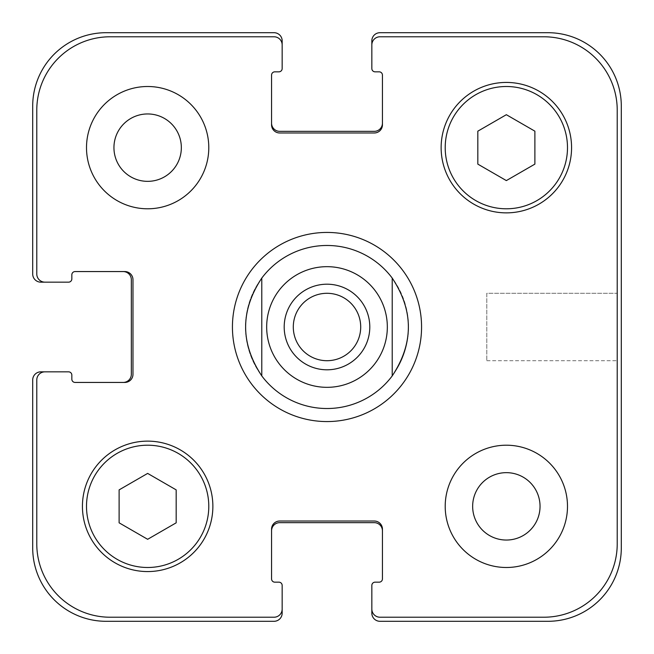 <?xml version="1.0" encoding="UTF-8"?>
<svg xmlns="http://www.w3.org/2000/svg" width="654" height="654" viewBox="0 0 654 654"><rect width="100%" height="100%" fill="white"/><g stroke="black" fill="none" stroke-linecap="round" stroke-linejoin="round"><path stroke-width="0.49" stroke-dasharray="3.27 2.45" d="M360.706 327A33.706 33.706 0 0 1 310.151 356.185A33.706 33.706 0 0 1 310.151 297.815A33.706 33.706 0 0 1 360.706 327A33.706 33.706 0 0 1 327 360.706A33.706 33.706 0 0 1 293.294 327A33.706 33.706 0 0 1 327 293.294A33.706 33.706 0 0 1 360.706 327A33.706 33.706 0 0 0 310.151 297.815A33.706 33.706 0 0 0 310.151 356.185A33.706 33.706 0 0 0 360.706 327M369.796 327A42.796 42.796 0 0 1 305.598 364.065A42.796 42.796 0 0 1 305.598 289.935A42.796 42.796 0 0 1 369.796 327A42.796 42.796 0 0 0 305.598 289.935A42.796 42.796 0 0 0 305.598 364.065A42.796 42.796 0 0 0 369.796 327A42.796 42.796 0 0 0 305.598 289.935A42.796 42.796 0 0 0 305.598 364.065A42.796 42.796 0 0 0 369.796 327M261.78 278.089L261.78 375.911L261.78 278.089C240.247 310.699 240.247 343.301 261.78 375.911A81.521 81.521 0 0 1 261.78 278.089A81.521 81.521 0 0 1 392.22 278.089L392.22 375.911L392.22 278.089A81.521 81.521 0 0 1 392.22 375.911L398.327 366.485L404.344 352.784L407.753 338.208L408.521 327L407.753 315.792L404.344 301.216L398.327 287.515L392.22 278.089M392.22 375.911A81.521 81.521 0 0 1 261.78 375.911M421.568 327A94.568 94.568 0 0 0 279.716 245.103A94.568 94.568 0 0 0 279.716 408.897A94.568 94.568 0 0 0 421.568 327A94.568 94.568 0 0 0 279.716 245.103A94.568 94.568 0 0 0 279.716 408.897A94.568 94.568 0 0 0 421.568 327M408.521 327A81.521 81.521 0 0 0 286.239 256.401A81.521 81.521 0 0 0 286.239 397.599A81.521 81.521 0 0 0 408.521 327M327 421.568A94.568 94.568 0 0 1 245.103 279.716A94.568 94.568 0 0 1 408.897 279.716A94.568 94.568 0 0 1 327 421.568M617.221 293.294L617.221 360.706L617.221 293.294L617.221 360.706L617.221 293.294L486.789 293.294L486.789 360.706L486.789 293.294L617.221 293.294M486.789 293.294L486.789 360.706L486.789 293.294M208.79 147.649A61.141 61.141 0 0 0 117.074 94.699A61.141 61.141 0 0 0 117.074 200.598A61.141 61.141 0 0 0 208.79 147.649A61.141 61.141 0 0 0 117.074 94.699A61.141 61.141 0 0 0 117.074 200.598A61.141 61.141 0 0 0 208.79 147.649A61.141 61.141 0 0 0 117.074 94.699A61.141 61.141 0 0 0 117.074 200.598A61.141 61.141 0 0 0 208.79 147.649M113.943 147.649A33.706 33.706 0 0 1 164.497 118.464A33.706 33.706 0 0 1 164.497 176.833A33.706 33.706 0 0 1 113.943 147.649M567.492 506.351A61.141 61.141 0 0 0 475.777 453.402A61.141 61.141 0 0 0 475.777 559.301A61.141 61.141 0 0 0 567.492 506.351A61.141 61.141 0 0 0 475.777 453.402A61.141 61.141 0 0 0 475.777 559.301A61.141 61.141 0 0 0 567.492 506.351A61.141 61.141 0 0 0 475.777 453.402A61.141 61.141 0 0 0 475.777 559.301A61.141 61.141 0 0 0 567.492 506.351M472.654 506.351A33.706 33.706 0 0 1 523.2 477.167A33.706 33.706 0 0 1 523.2 535.536A33.706 33.706 0 0 1 472.654 506.351M147.649 539.297L176.179 522.824L176.179 489.879L147.649 473.406L119.118 489.879L119.118 522.824L147.649 539.297L176.179 522.824L176.179 489.879L147.649 473.406L119.118 489.879L119.118 522.824L147.649 539.297L176.179 522.824L176.179 489.879L147.649 473.406L119.118 489.879L119.118 522.824L147.649 539.297M506.351 180.594L534.882 164.121L534.882 131.176L506.351 114.703L477.821 131.176L477.821 164.121L506.351 180.594L534.882 164.121L534.882 131.176L506.351 114.703L477.821 131.176L477.821 164.121L506.351 180.594L534.882 164.121L534.882 131.176L506.351 114.703L477.821 131.176L477.821 164.121L506.351 180.594M208.79 506.351A61.141 61.141 0 0 0 117.074 453.402A61.141 61.141 0 0 0 117.074 559.301A61.141 61.141 0 0 0 208.79 506.351A61.141 61.141 0 0 1 117.074 559.301A61.141 61.141 0 0 1 117.074 453.402A61.141 61.141 0 0 1 208.79 506.351A61.141 61.141 0 0 0 117.074 453.402A61.141 61.141 0 0 0 117.074 559.301A61.141 61.141 0 0 0 208.79 506.351M212.869 506.351A65.22 65.22 0 0 0 115.039 449.87A65.22 65.22 0 0 0 115.039 562.832A65.22 65.22 0 0 0 212.869 506.351A65.22 65.22 0 0 0 115.039 449.87A65.22 65.22 0 0 0 115.039 562.832A65.22 65.22 0 0 0 212.869 506.351A65.22 65.22 0 0 0 115.039 449.87A65.22 65.22 0 0 0 115.039 562.832A65.22 65.22 0 0 0 212.869 506.351M567.492 147.649A61.141 61.141 0 0 0 475.777 94.699A61.141 61.141 0 0 0 475.777 200.598A61.141 61.141 0 0 0 567.492 147.649A61.141 61.141 0 0 1 475.777 200.598A61.141 61.141 0 0 1 475.777 94.699A61.141 61.141 0 0 1 567.492 147.649A61.141 61.141 0 0 0 475.777 94.699A61.141 61.141 0 0 0 475.777 200.598A61.141 61.141 0 0 0 567.492 147.649M571.571 147.649A65.22 65.22 0 0 0 473.741 91.168A65.22 65.22 0 0 0 473.741 204.13A65.22 65.22 0 0 0 571.571 147.649A65.22 65.22 0 0 0 473.741 91.168A65.22 65.22 0 0 0 473.741 204.13A65.22 65.22 0 0 0 571.571 147.649A65.22 65.22 0 0 0 473.741 91.168A65.22 65.22 0 0 0 473.741 204.13A65.22 65.22 0 0 0 571.571 147.649M617.221 110.15A73.371 73.371 0 0 0 543.85 36.779L379.99 36.779A8.15 8.15 0 0 0 371.84 44.93L371.84 68.572A3.262 3.262 0 0 0 375.102 71.834L379.173 71.834A3.262 3.262 0 0 1 382.435 75.096L382.435 124.824A8.15 8.15 0 0 1 374.284 132.975L279.716 132.975A8.15 8.15 0 0 1 271.565 124.824L271.565 75.096A3.262 3.262 0 0 1 274.827 71.834L278.898 71.834A3.262 3.262 0 0 0 282.16 68.572L282.16 44.93A8.15 8.15 0 0 0 274.01 36.779L110.15 36.779A73.371 73.371 0 0 0 36.779 110.15L36.779 274.01A8.15 8.15 0 0 0 44.93 282.16L68.572 282.16A3.262 3.262 0 0 0 71.834 278.898L71.834 274.827A3.262 3.262 0 0 1 75.096 271.565L124.824 271.565A8.15 8.15 0 0 1 132.975 279.716L132.975 374.284A8.15 8.15 0 0 1 124.824 382.435L75.096 382.435A3.262 3.262 0 0 1 71.834 379.173L71.834 375.102A3.262 3.262 0 0 0 68.572 371.84L44.93 371.84A8.15 8.15 0 0 0 36.779 379.99L36.779 543.85A73.371 73.371 0 0 0 110.15 617.221L274.01 617.221A8.15 8.15 0 0 0 282.16 609.07L282.16 585.428A3.262 3.262 0 0 0 278.898 582.166L274.827 582.166A3.262 3.262 0 0 1 271.565 578.904L271.565 529.176A8.15 8.15 0 0 1 279.716 521.025L374.284 521.025A8.15 8.15 0 0 1 382.435 529.176L382.435 578.904A3.262 3.262 0 0 1 379.173 582.166L375.102 582.166A3.262 3.262 0 0 0 371.84 585.428L371.84 609.07A8.15 8.15 0 0 0 379.99 617.221L543.85 617.221A73.371 73.371 0 0 0 617.221 543.85L617.221 110.15L617.221 543.85A73.371 73.371 0 0 1 543.85 617.221L379.99 617.221A8.15 8.15 0 0 1 371.84 609.07A8.15 8.15 0 0 0 379.99 617.221L543.85 617.221A73.371 73.371 0 0 0 617.221 543.85L617.221 110.15A73.371 73.371 0 0 0 543.85 36.779A73.371 73.371 0 0 1 617.221 110.15M379.99 36.779L543.85 36.779L379.99 36.779A8.15 8.15 0 0 0 371.84 44.93A8.15 8.15 0 0 1 379.99 36.779M382.435 123.189L382.435 124.824A8.15 8.15 0 0 1 374.284 132.975A8.15 8.15 0 0 0 382.435 124.824L382.435 123.189A8.15 8.15 0 0 1 374.284 131.34L279.716 131.34A8.15 8.15 0 0 1 271.565 123.189L271.565 124.824A8.15 8.15 0 0 0 279.716 132.975L374.284 132.975L279.716 132.975A8.15 8.15 0 0 1 271.565 124.824L271.565 123.189M274.01 36.779A8.15 8.15 0 0 1 282.16 44.93A8.15 8.15 0 0 0 274.01 36.779L110.15 36.779L274.01 36.779M36.779 110.15A73.371 73.371 0 0 1 110.15 36.779A73.371 73.371 0 0 0 36.779 110.15L36.779 274.01L36.779 110.15M44.93 282.16A8.15 8.15 0 0 1 36.779 274.01A8.15 8.15 0 0 0 44.93 282.16L40.85 282.16A8.15 8.15 0 0 1 32.7 274.01L32.7 106.071A73.371 73.371 0 0 1 106.071 32.7L274.01 32.7A8.15 8.15 0 0 1 282.16 40.85L282.16 44.93M123.189 271.565L124.824 271.565A8.15 8.15 0 0 1 132.975 279.716A8.15 8.15 0 0 0 124.824 271.565L123.189 271.565A8.15 8.15 0 0 1 131.34 279.716L131.34 374.284A8.15 8.15 0 0 1 123.189 382.435L124.824 382.435A8.15 8.15 0 0 0 132.975 374.284L132.975 279.716L132.975 374.284A8.15 8.15 0 0 1 124.824 382.435L123.189 382.435M36.779 379.99A8.15 8.15 0 0 1 44.93 371.84A8.15 8.15 0 0 0 36.779 379.99L36.779 543.85L36.779 379.99M110.15 617.221A73.371 73.371 0 0 1 36.779 543.85A73.371 73.371 0 0 0 110.15 617.221L274.01 617.221L110.15 617.221M282.16 609.07A8.15 8.15 0 0 1 274.01 617.221A8.15 8.15 0 0 0 282.16 609.07L282.16 613.15A8.15 8.15 0 0 1 274.01 621.3L106.071 621.3A73.371 73.371 0 0 1 32.7 547.929L32.7 379.99A8.15 8.15 0 0 1 40.85 371.84L44.93 371.84M279.716 521.025A8.15 8.15 0 0 0 271.565 529.176L271.565 530.811L271.565 529.176A8.15 8.15 0 0 1 279.716 521.025L374.284 521.025L279.716 521.025M382.435 529.176A8.15 8.15 0 0 0 374.284 521.025A8.15 8.15 0 0 1 382.435 529.176L382.435 530.811L382.435 529.176M371.84 609.07L371.84 613.15A8.15 8.15 0 0 0 379.99 621.3L547.929 621.3A73.371 73.371 0 0 0 621.3 547.929L621.3 106.071A73.371 73.371 0 0 0 547.929 32.7L379.99 32.7A8.15 8.15 0 0 0 371.84 40.85L371.84 44.93M271.565 530.811A8.15 8.15 0 0 1 279.716 522.66L374.284 522.66A8.15 8.15 0 0 1 382.435 530.811M375.265 290.801A60.331 60.331 0 0 1 387.332 327M486.789 360.706L617.221 360.706L486.789 360.706"/><path stroke-width="0.98" d="M293.294 327A33.706 33.706 0 0 0 327 360.706A33.706 33.706 0 0 0 360.706 327A33.706 33.706 0 0 0 327 293.294A33.706 33.706 0 0 0 293.294 327M369.796 327A42.796 42.796 0 0 1 305.598 364.065A42.796 42.796 0 0 1 305.598 289.935A42.796 42.796 0 0 1 369.796 327M261.78 375.911A81.521 81.521 0 0 0 327 408.521A81.521 81.521 0 0 1 261.78 375.911C240.247 343.301 240.247 310.699 261.78 278.089L261.78 375.911L261.78 278.089A81.521 81.521 0 0 1 392.22 278.089L392.22 375.911L392.22 278.089C413.753 310.699 413.753 343.301 392.22 375.911A81.521 81.521 0 0 1 327 408.521A81.521 81.521 0 0 0 392.22 375.911M392.22 278.089A81.521 81.521 0 0 0 261.78 278.089M327 421.568A94.568 94.568 0 0 1 245.103 279.716A94.568 94.568 0 0 1 408.897 279.716A94.568 94.568 0 0 1 327 421.568M113.943 147.649A33.706 33.706 0 0 0 164.497 176.833A33.706 33.706 0 0 0 164.497 118.464A33.706 33.706 0 0 0 113.943 147.649M208.79 147.649A61.141 61.141 0 0 1 117.074 200.598A61.141 61.141 0 0 1 117.074 94.699A61.141 61.141 0 0 1 208.79 147.649M472.654 506.351A33.706 33.706 0 0 0 523.2 535.536A33.706 33.706 0 0 0 523.2 477.167A33.706 33.706 0 0 0 472.654 506.351M567.492 506.351A61.141 61.141 0 0 1 475.777 559.301A61.141 61.141 0 0 1 475.777 453.402A61.141 61.141 0 0 1 567.492 506.351M176.179 522.824L147.649 539.297L119.118 522.824L119.118 489.879L147.649 473.406L176.179 489.879L176.179 522.824M534.882 164.121L506.351 180.594L477.821 164.121L477.821 131.176L506.351 114.703L534.882 131.176L534.882 164.121M208.79 506.351A61.141 61.141 0 0 0 117.074 453.402A61.141 61.141 0 0 0 117.074 559.301A61.141 61.141 0 0 0 208.79 506.351M212.869 506.351A65.22 65.22 0 0 1 115.039 562.832A65.22 65.22 0 0 1 115.039 449.87A65.22 65.22 0 0 1 212.869 506.351M567.492 147.649A61.141 61.141 0 0 0 475.777 94.699A61.141 61.141 0 0 0 475.777 200.598A61.141 61.141 0 0 0 567.492 147.649M571.571 147.649A65.22 65.22 0 0 1 473.741 204.13A65.22 65.22 0 0 1 473.741 91.168A65.22 65.22 0 0 1 571.571 147.649M617.221 110.15A73.371 73.371 0 0 0 543.85 36.779L379.99 36.779A8.15 8.15 0 0 0 371.84 44.93L371.84 68.572A3.262 3.262 0 0 0 375.102 71.834L379.173 71.834A3.262 3.262 0 0 1 382.435 75.096L382.435 124.824A8.15 8.15 0 0 1 374.284 132.975L279.716 132.975A8.15 8.15 0 0 1 271.565 124.824L271.565 75.096A3.262 3.262 0 0 1 274.827 71.834L278.898 71.834A3.262 3.262 0 0 0 282.16 68.572L282.16 44.93A8.15 8.15 0 0 0 274.01 36.779L110.15 36.779A73.371 73.371 0 0 0 36.779 110.15L36.779 274.01A8.15 8.15 0 0 0 44.93 282.16L68.572 282.16A3.262 3.262 0 0 0 71.834 278.898L71.834 274.827A3.262 3.262 0 0 1 75.096 271.565L124.824 271.565A8.15 8.15 0 0 1 132.975 279.716L132.975 374.284A8.15 8.15 0 0 1 124.824 382.435L75.096 382.435A3.262 3.262 0 0 1 71.834 379.173L71.834 375.102A3.262 3.262 0 0 0 68.572 371.84L44.93 371.84A8.15 8.15 0 0 0 36.779 379.99L36.779 543.85A73.371 73.371 0 0 0 110.15 617.221L274.01 617.221A8.15 8.15 0 0 0 282.16 609.07L282.16 585.428A3.262 3.262 0 0 0 278.898 582.166L274.827 582.166A3.262 3.262 0 0 1 271.565 578.904L271.565 529.176A8.15 8.15 0 0 1 279.716 521.025L374.284 521.025A8.15 8.15 0 0 1 382.435 529.176L382.435 578.904A3.262 3.262 0 0 1 379.173 582.166L375.102 582.166A3.262 3.262 0 0 0 371.84 585.428L371.84 609.07A8.15 8.15 0 0 0 379.99 617.221L543.85 617.221A73.371 73.371 0 0 0 617.221 543.85L617.221 110.15M271.565 123.189A8.15 8.15 0 0 0 279.716 131.34L374.284 131.34A8.15 8.15 0 0 0 382.435 123.189M371.84 44.93L371.84 40.85A8.15 8.15 0 0 1 379.99 32.7L547.929 32.7A73.371 73.371 0 0 1 621.3 106.071L621.3 547.929A73.371 73.371 0 0 1 547.929 621.3L379.99 621.3A8.15 8.15 0 0 1 371.84 613.15L371.84 609.07M382.435 530.811A8.15 8.15 0 0 0 374.284 522.66L279.716 522.66A8.15 8.15 0 0 0 271.565 530.811M282.16 609.07L282.16 613.15A8.15 8.15 0 0 1 274.01 621.3L106.071 621.3A73.371 73.371 0 0 1 32.7 547.929L32.7 379.99A8.15 8.15 0 0 1 40.85 371.84L44.93 371.84M123.189 382.435A8.15 8.15 0 0 0 131.34 374.284L131.34 279.716A8.15 8.15 0 0 0 123.189 271.565M44.93 282.16L40.85 282.16A8.15 8.15 0 0 1 32.7 274.01L32.7 106.071A73.371 73.371 0 0 1 106.071 32.7L274.01 32.7A8.15 8.15 0 0 1 282.16 40.85L282.16 44.93M387.332 327A60.331 60.331 0 0 1 308.647 384.47A60.331 60.331 0 0 1 277.836 292.036A60.331 60.331 0 0 1 375.265 290.801M327 387.332A60.331 60.331 0 0 0 379.246 296.834A60.331 60.331 0 0 0 274.754 296.834A60.331 60.331 0 0 0 327 387.332"/></g></svg>

